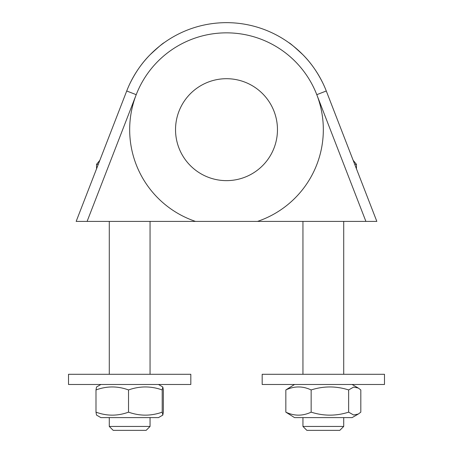 <?xml version="1.0" encoding="UTF-8"?>
<svg xmlns="http://www.w3.org/2000/svg" width="453" height="453" viewBox="0 0 453 453"><rect width="100%" height="100%" fill="white"/><g stroke="black" fill="none" stroke-linecap="round" stroke-linejoin="round"><path stroke-width="0.68" d="M262.174 384.484L384.484 384.484L384.484 374.291L262.174 374.291L262.174 384.484M68.516 384.484L190.826 384.484L190.826 374.291L68.516 374.291L68.516 384.484M343.714 417.609L343.714 426.443L302.944 426.443L302.944 417.609M302.944 426.443L306.851 430.35L339.807 430.35L343.714 426.443M358.272 414.059L352.123 417.609L294.535 417.609L285.837 412.151C294.274 416.137 302.717 416.137 311.154 412.151C323.652 416.137 336.149 416.137 348.646 412.151L353.629 415.005L358.272 414.059L360.82 412.151L360.82 389.942L358.272 388.034L353.629 387.089L348.646 389.942C336.149 385.956 323.652 385.956 311.154 389.942C302.717 385.956 294.274 385.956 285.837 389.942L294.535 384.484M285.837 412.151L285.837 389.942M311.154 412.151L311.154 389.942M348.646 412.151L348.646 389.942M150.056 417.609L150.056 426.443L109.286 426.443L109.286 417.609M109.286 426.443L113.193 430.35L146.149 430.35L150.056 426.443M162.814 415.101L158.465 417.609L100.877 417.609L96.529 415.101L95.991 412.151C106.834 416.137 117.678 416.137 128.527 412.151C139.756 416.137 150.985 416.137 162.208 412.151L162.814 415.101L163.352 412.151L163.352 389.942L162.814 386.992L162.208 389.942C150.985 385.956 139.756 385.956 128.527 389.942C117.678 385.956 106.834 385.956 95.991 389.942L96.529 386.992L100.877 384.484M95.991 412.151L95.991 389.942M128.527 412.151L128.527 389.942M162.208 412.151L162.208 389.942M365.905 221.404L257.497 221.404A96.829 96.829 0 0 0 316.783 94.677L365.905 221.404L376.839 221.404L326.285 90.991L353.164 160.322L356.454 164.326L356.454 168.816L376.839 221.404M195.503 221.404L87.095 221.404L136.217 94.677A96.829 96.829 0 0 0 195.503 221.404L257.497 221.404M98.284 164.326L96.546 164.326L99.836 160.322L126.715 90.991L76.161 221.404L87.095 221.404M76.161 221.404L96.546 168.816L96.546 164.326M129.671 84.088C135.271 72.542 142.072 62.763 150.079 54.751C158.476 46.976 163.142 42.973 164.071 42.746C163.142 42.973 158.476 46.976 150.079 54.751C142.072 62.763 135.271 72.542 129.671 84.088M323.329 84.088C317.729 72.542 310.928 62.763 302.921 54.751C294.524 46.976 289.858 42.973 288.929 42.746C289.858 42.973 294.524 46.976 302.921 54.751C310.928 62.763 317.729 72.542 323.329 84.088A107.021 107.021 0 0 1 326.285 90.991A107.021 107.021 0 0 0 126.715 90.991A107.021 107.021 0 0 1 326.285 90.991L316.783 94.677A96.829 96.829 0 0 0 136.217 94.677L126.715 90.991M277.463 129.671A50.963 50.963 0 0 1 217.129 179.767A50.963 50.963 0 0 1 178.98 111.251A50.963 50.963 0 0 1 277.463 129.671A50.963 50.963 0 0 1 217.129 179.767A50.963 50.963 0 0 1 178.98 111.251A50.963 50.963 0 0 1 277.463 129.671M354.716 164.326L356.454 164.326M302.944 221.404L302.944 374.291M343.714 221.404L343.714 374.291M352.123 384.484L358.272 388.034M109.286 221.404L109.286 374.291M150.056 221.404L150.056 374.291M158.465 384.484L162.814 386.992"/></g></svg>
